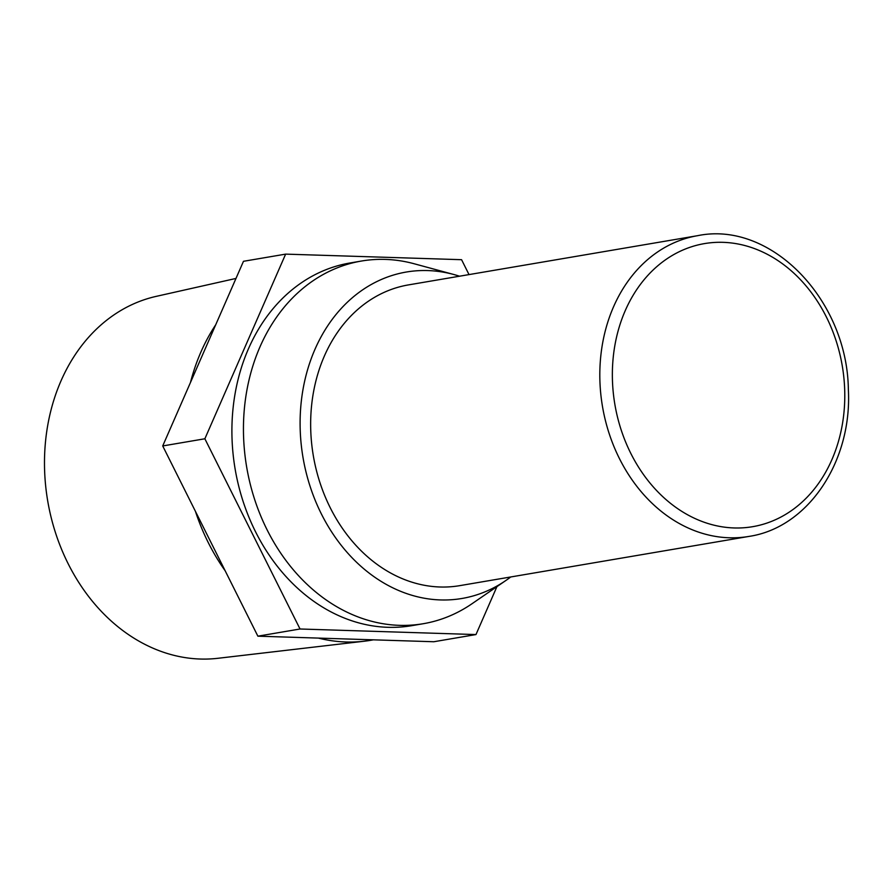 <?xml version="1.0" encoding="UTF-8"?>
<svg xmlns="http://www.w3.org/2000/svg" width="893" height="893" viewBox="0 0 893 893"><rect width="100%" height="100%" fill="white"/><g stroke="black" fill="none" stroke-linecap="round" stroke-linejoin="round"><path stroke-width="1.34" d="M235.986 278.437L156.275 296.353A183.746 147.591 80.3 0 0 44.65 471.582A183.746 147.591 80.3 0 0 217.892 658.297L364.355 641.207A191.482 153.808 -99.7 0 1 318.366 638.093L433.808 641.743L475.969 634.566L496.932 586.623M190.477 382.472A191.482 153.808 -99.7 0 1 215.704 324.795L162.716 445.953L257.876 636.173L318.366 638.093M510.718 576.978A165.585 133.001 -99.7 0 1 505.829 580.517A165.585 133.001 -99.7 0 1 300.249 431.029A165.585 133.001 -99.7 0 1 453.733 274.486A165.585 133.001 -99.7 0 1 459.515 276.205M505.829 580.517L471.995 603.746A183.958 147.758 -99.7 0 1 423.215 623.727A183.958 147.758 -99.7 0 1 243.61 437.682A183.958 147.758 -99.7 0 1 361.475 261.035A183.958 147.758 -99.7 0 1 414.118 263.748L453.733 274.486M361.475 261.035L349.933 263A183.958 147.758 80.3 0 0 232.068 439.646A183.958 147.758 80.3 0 0 411.673 625.692L423.215 623.727M310.786 431.364A152.547 122.531 -99.7 0 1 408.525 284.889L697.701 235.663A152.547 122.531 -99.7 0 0 599.951 382.137A152.547 122.531 -99.7 0 0 748.892 536.425L459.728 585.652A152.547 122.531 -99.7 0 1 310.786 431.364M469.015 274.586L461.569 259.696L285.637 254.125L204.865 438.776L300.037 628.996L475.969 634.566M285.637 254.125L243.476 261.303L215.704 324.795M204.865 438.776L162.716 445.953M300.037 628.996L257.876 636.173M225.159 570.772A191.482 153.808 -99.7 0 1 195.433 511.354M373.319 639.835A191.482 153.808 -99.7 0 1 364.355 641.207M844.655 388.823A143.572 115.331 80.3 0 0 723.084 242.338A143.572 115.331 80.3 0 0 612.486 381.478A143.572 115.331 80.3 0 0 734.057 527.953A143.572 115.331 80.3 0 0 844.655 388.823M748.892 536.425C808.187 527.696 852.313 461.279 848.35 389.37C847.267 299.869 770.905 220.515 697.701 235.663"/></g></svg>

